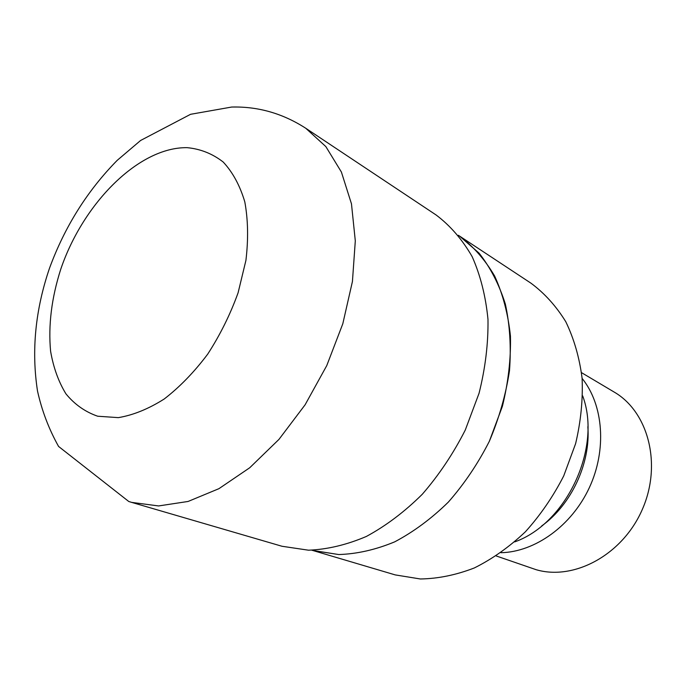 <?xml version="1.0" encoding="UTF-8"?>
<svg xmlns="http://www.w3.org/2000/svg" width="686" height="686" viewBox="0 0 686 686"><rect width="100%" height="100%" fill="white"/><g stroke="black" fill="none" stroke-linecap="round" stroke-linejoin="round"><path stroke-width="1.03" d="M496.227 555.96L536.16 569.706C574.191 580.879 622.717 554.725 642.302 509.475C662.23 464.362 648.27 411.72 614.107 392.023L581.531 372.652M312.524 550.412L338.764 554.545C357.029 553.971 375.662 549.743 394.682 541.863C413.555 531.89 431.443 518.642 448.344 502.109C464.293 483.93 477.962 463.65 489.358 441.261L502.384 406.352C508.275 382.402 510.959 358.975 510.444 336.071C508.094 313.974 502.829 293.968 494.64 276.038C484.993 259.66 473.254 246.308 459.423 235.984L458.977 235.692M313.039 550.558L338.764 554.545C357.029 553.971 375.662 549.735 394.682 541.854C413.555 531.89 431.443 518.642 448.344 502.101C464.285 483.93 477.962 463.65 489.358 441.261C499.142 418.126 505.856 394.604 509.492 370.706C511.25 347.125 509.87 324.907 505.342 304.052C499.125 284.424 490.361 267.446 479.042 253.108L459.423 235.984L530.973 283.189C544.555 293.265 556.157 306.11 565.779 321.708C573.993 338.704 579.438 357.543 582.097 378.243C583.006 399.629 580.853 421.427 575.623 443.619L563.738 475.878C553.19 496.501 540.414 515.135 525.399 531.779C509.415 546.888 492.402 558.944 474.343 567.948C456.096 575.014 438.097 578.692 420.364 578.975L395.222 574.902L311.821 550.198M500.994 552.71C534.986 552.007 571.61 525.845 589.291 487.772C607.033 449.716 603.466 404.851 582.105 378.389M541.631 525.999C571.412 504.699 590.723 463.187 587.851 426.683M514.723 541.889C566.773 523.444 602.076 447.564 582.671 395.865M131.275 502.272L281.989 546.262L308.511 550.198C327.376 549.443 346.67 544.856 366.401 536.435C386.004 525.828 404.629 511.782 422.276 494.28C438.937 475.072 453.275 453.66 465.271 430.053L479.051 393.284C485.354 368.082 488.338 343.463 487.986 319.436C485.739 296.283 480.457 275.352 472.157 256.641C462.321 239.577 450.316 225.694 436.142 215.001L305.759 128.256C282.726 113.413 258.013 106.347 231.636 107.05L190.571 114.305L140.613 140.467L117.212 160.353C87.388 190.657 64.836 226.569 49.546 268.097C35.32 309.772 31.307 350.743 37.507 391.011C41.82 410.537 48.843 429.016 58.567 446.44L128.779 501.5L131.661 502.384L158.612 505.942L188.101 501.457L218.928 488.672L249.721 467.758L278.945 439.409L305.099 404.809L326.759 365.604L342.803 323.775L352.433 281.492L355.305 240.872L351.472 203.853L341.396 172.032L325.841 146.581L305.759 128.256M97.695 416.222L118.344 417.637C133.256 415.133 148.562 408.916 164.246 398.978C179.758 386.998 194.241 372.061 207.678 354.173C220.112 334.982 230.256 314.514 238.102 292.776L245.922 260.38C248.452 239.165 248.075 219.666 244.808 201.881C239.954 185.563 232.76 172.28 223.207 162.033C212.583 153.758 200.604 148.973 187.261 147.67C139.069 146.804 83.238 202.979 60.771 269.169C51.561 297.973 48.174 325.335 50.601 351.266C53.405 367.533 58.516 381.725 65.933 393.841C74.611 404.44 85.201 411.9 97.695 416.222M458.368 235.289L459.423 235.984"/></g></svg>
